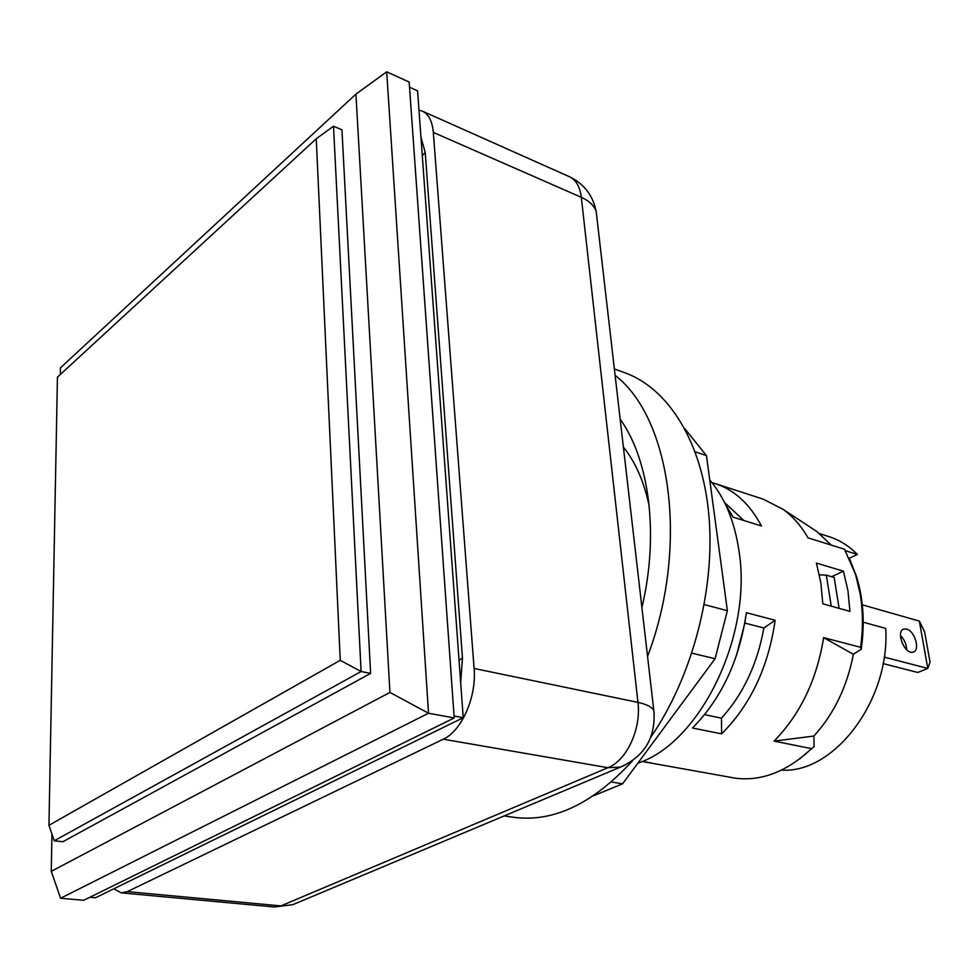 <?xml version="1.0" encoding="UTF-8"?>
<svg xmlns="http://www.w3.org/2000/svg" width="979" height="979" viewBox="0 0 979 979"><rect width="100%" height="100%" fill="white"/><g stroke="black" fill="none" stroke-linecap="round" stroke-linejoin="round"><path stroke-width="1.47" d="M637.892 763.13C699.912 743.245 752.827 635.53 738.961 550.822C734.568 521.269 724.839 497.662 709.751 480.004M454.207 717.95L83.729 900.288L60.6 898.245L428.521 713.238L386.705 71.822L409.173 82.065L454.207 717.95L428.521 713.238L389.936 692.434L51.263 871.347L51.948 834.047M60.343 374.48L60.465 367.823L355.928 94.119L386.705 71.822M51.263 871.347L60.6 898.245M355.928 94.119L389.936 692.434M341.94 129.791L370.613 673.393L62.876 841.732L54.249 840.777L361.104 671.533L333.496 126.23L341.94 129.791M811.554 748.654L774.095 741.103C800.345 714.205 816.853 679.707 823.608 637.623L860.59 647.303L861.226 649.236L853.382 654.302C847.08 686.769 833.912 714.021 813.867 736.049L814.112 746.573L811.554 748.654C787.03 771.55 761.699 781.413 735.547 778.219L642.04 761.466M799.684 758.884L814.112 746.573M811.518 528.011L816.804 531.487L831.208 545.083M861.226 649.236C864.946 623.121 863.38 598.879 856.515 576.496L849.711 559.205M843.421 571.185L847.936 590.618L849.968 611.385L822.801 603.786L820.843 582.75L816.413 563.084L843.421 571.185L831.636 576.729M816.804 531.487L783.065 509.325C792.831 516.41 801.152 525.919 808.054 537.863L844.522 549.243L855.609 574.624L860.223 594.192C863.013 611.226 863.135 628.934 860.59 647.303M783.065 509.325L763.216 499.155L715.319 483.614C734.458 489.928 749.816 504.05 761.429 525.968L733.087 517.157L725.292 504.014M711.917 482.598L715.319 483.614M721.621 733.846L692.496 728.021C721.499 698.529 739.463 660.091 746.377 612.683L775.148 620.282C768.417 667.005 750.575 704.856 721.621 733.846L721.474 718.158L704.599 714.646M642.334 761.344L651.439 762.971L645.528 762.188M813.867 736.049L774.095 741.103M823.608 637.623L853.382 654.302M831.257 606.16L826.337 575.162L834.169 577.475L839.125 608.351M736.416 655.685L744.823 623.072L763.877 628.004C757.354 664.092 743.22 694.148 721.474 718.158M745.313 620.099L744.823 623.072M316.241 138.761L340.251 660.311L48.95 825.297L57.443 377.148L316.241 138.761L333.496 126.23M340.251 660.311L361.104 671.533L370.613 673.393M54.249 840.777L48.95 825.297M409.54 87.204L417.568 90.851L463.226 717.717L95.477 897.78L89.848 897.278M463.226 717.717L454.072 716.028M418.975 110.174L422.414 111.153C428.667 114.164 432.302 121.249 433.318 132.398L474.105 668.461C476.724 696.803 461.635 731.093 443.279 739.194L127.319 891.636L121.249 892.86L113.797 888.81M615.118 375.361C670.958 418.119 689.375 546.527 647.56 656.383M620.172 419.147C649.493 460.069 659.246 534.815 641.918 607.531M623.403 447.085C635.591 462.272 644.206 482.035 649.248 506.4M504.136 815.935L513.522 817.281C553.392 822.593 593.078 803.735 632.581 760.695M650.9 737.016C692.373 676.942 715.38 589.321 708.931 515.688C702.396 441.982 668.314 388.443 624.896 372.779L614.371 368.948M684.81 428.655L706.459 455.614L695.2 451.808M706.459 455.614L727.373 610.676L715.098 658.696L622.571 783.836L593.323 795.841M622.571 783.836L611.373 781.976M715.098 658.696L691.884 653.189M727.373 610.676L704.268 604.606M781.499 770.106C833.912 773.851 890.217 700.426 885.738 628.42L863.221 622.203M845.354 550.688L857.396 554.432L849.282 558.287M857.396 554.432C848.952 545.903 839.48 539.967 828.968 536.639L819.717 533.714M826.337 575.162L819.386 574.857M884.172 657.093L927.786 668.424L917.776 672.475L883.082 663.591M919.342 621.09L927.786 668.424L930.05 662.183L924.617 631.859L919.342 621.09L862.291 604.826M906.566 629.081C914.814 630.819 920.505 650.374 913.223 652.075C904.988 655.343 895.173 631.247 903.837 629.081L906.566 629.081M906.689 649.762C906.468 644.243 904.388 639.507 900.46 635.567M775.148 620.282L763.877 628.004M724.57 502.545L743.82 520.498M596.86 217.24L596.211 211.66C592.968 195.421 584.01 183.758 569.362 176.685C575.97 179.83 579.96 186.72 581.318 197.33L637.953 702.384C641.38 728.853 626.744 760.487 607.983 767.707L280.887 905.905L127.319 891.636M625.691 764.832L620.453 767.095L607.983 767.707L443.279 739.194M121.249 892.86L274.45 906.995L292.88 904.645L620.453 767.095C644.733 756.18 655.857 737.383 653.837 710.693C652.026 707.046 646.727 704.28 637.953 702.384L474.105 668.461M654.229 714.205L596.211 211.66C594.29 205.737 589.321 200.952 581.318 197.33L433.318 132.398M460.693 682.816L462.455 658.035L425.216 152.467L420.933 137.133M459.041 660.274L462.455 658.035M422.292 155.673L425.216 152.467M274.45 906.995L292.88 904.645L297.665 902.638M856.515 576.496L855.609 574.624M569.362 176.685L422.414 111.153M903.837 629.081L903.213 629.35"/></g></svg>

